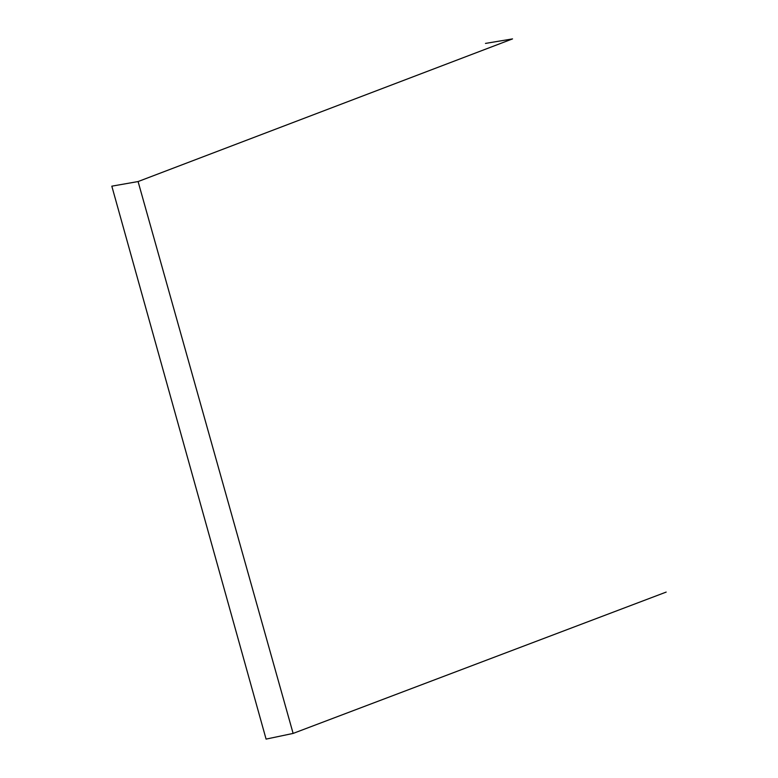 <?xml version="1.0" encoding="UTF-8"?>
<svg xmlns="http://www.w3.org/2000/svg" width="778" height="778" viewBox="0 0 778 778"><rect width="100%" height="100%" fill="white"/><g stroke="black" fill="none" stroke-linecap="round" stroke-linejoin="round"><path stroke-width="1.17" d="M666.182 592.087L293.121 733.421L138.085 181.556L512.537 38.9L485.472 43.412M138.085 181.556L111.818 186.166L266.086 739.1L293.121 733.421"/></g></svg>
